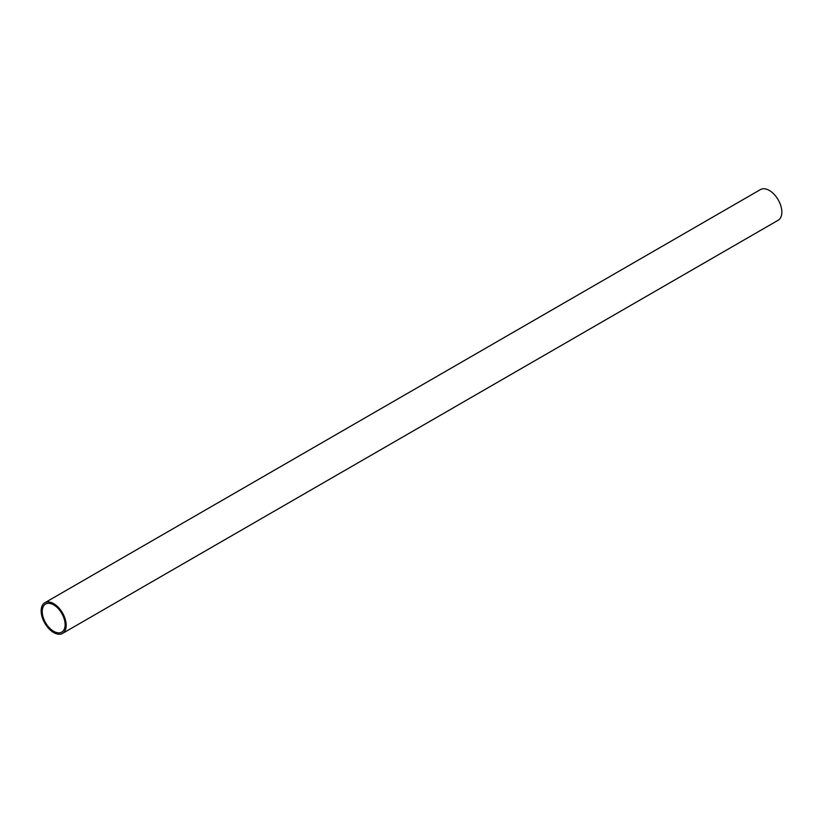 <?xml version="1.0" encoding="UTF-8"?>
<svg xmlns="http://www.w3.org/2000/svg" width="823" height="823" viewBox="0 0 823 823"><rect width="100%" height="100%" fill="white"/><g stroke="black" fill="none" stroke-linecap="round" stroke-linejoin="round"><path stroke-width="1.23" d="M65.12 624.698A16.193 9.351 60 0 1 61.766 632.115A16.193 9.351 60 0 1 45.574 622.764A16.193 9.351 60 0 1 45.574 604.061A16.193 9.351 60 0 1 58.052 608.403A16.193 9.351 60 0 1 65.12 624.698M41.15 610.861A17.715 10.226 -120 0 0 48.886 628.679A17.715 10.226 -120 0 0 62.527 633.432A17.715 10.226 -120 0 0 62.527 612.981A17.715 10.226 -120 0 0 44.823 602.755A17.715 10.226 -120 0 0 41.15 610.861M62.527 633.432L778.177 220.245A17.715 10.226 -120 0 0 778.177 199.794A17.715 10.226 -120 0 0 760.473 189.568L44.823 602.755"/></g></svg>
